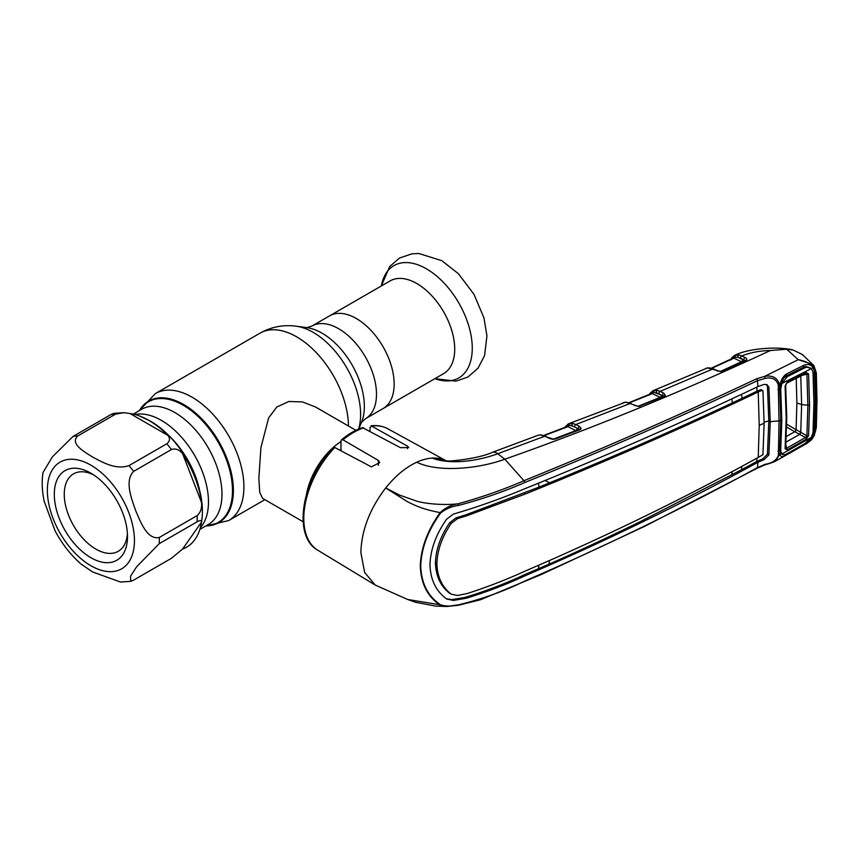 <?xml version="1.0" encoding="UTF-8"?>
<svg xmlns="http://www.w3.org/2000/svg" width="860" height="860" viewBox="0 0 860 860"><rect width="100%" height="100%" fill="white"/><g stroke="black" fill="none" stroke-linecap="round" stroke-linejoin="round"><path stroke-width="1.29" d="M356.319 318.522A53.514 30.895 60 0 1 391.279 365.683A53.514 30.895 60 0 1 383.076 408.565A53.514 30.895 -120 0 0 391.279 365.683A53.514 30.895 -120 0 0 356.319 318.522A53.514 30.895 -120 0 0 329.563 315.867A53.514 30.895 60 0 1 356.319 318.522M200.337 527.782A66.564 38.431 -120 0 0 203.003 473.333A66.564 38.431 -120 0 0 161.4 420.4A66.564 38.431 -120 0 0 134.945 414.52A66.564 38.431 60 0 1 161.4 420.4A66.564 38.431 60 0 1 203.003 473.333A66.564 38.431 60 0 1 200.337 527.782M355.922 430.333L315.351 406.909L302.483 401.921L288.82 401.491L276.812 406.995L268.632 417.917L260.913 447.608L258.86 478.343L259.731 492.275L262.569 498.338L303.129 521.762M306.515 494.005A52.782 30.476 -60 0 1 340.979 441.61M443.631 373.606A53.514 30.895 -120 0 0 451.833 330.724A53.514 30.895 -120 0 0 416.863 283.563A53.514 30.895 -120 0 0 390.107 280.908L311.89 326.069A53.514 30.895 60 0 1 338.646 328.724A53.514 30.895 60 0 1 373.616 375.885A53.514 30.895 60 0 1 365.403 418.766L443.631 373.606M148.963 420.443A75.304 43.484 60 0 1 167.904 435.407C170.323 438.396 169.957 441.18 166.819 443.771L128.989 465.615C115.509 470.216 101.953 461.906 92.568 457.025C84.14 451.64 69.714 443.738 77.69 435.998L115.519 414.154L124.001 412.682L130.01 413.531A75.304 43.484 60 0 1 139.299 415.896A75.304 43.484 60 0 1 148.963 420.443M171.452 449.533C175.59 448.2 179.31 449.576 182.589 453.671A75.304 43.484 60 0 1 201.53 502.498C202.057 508.174 200.573 512.549 197.101 515.635L159.261 537.479C147.103 540.08 140.567 521.773 135.654 510.625C131.709 498.993 124.259 481.073 133.612 471.377L171.452 449.533A79.174 45.709 -120 0 0 166.819 443.771M197.101 521.805C200.573 520.085 202.046 520.171 201.53 522.074A75.304 43.484 60 0 1 201.326 523.321A75.304 43.484 60 0 1 182.589 549.035L171.452 558.291L133.612 580.134L130.784 581.338L130.516 576.286L136.557 566.858L159.261 543.649L197.101 521.805A79.174 45.709 -120 0 0 197.101 515.635M124.001 412.682L113.724 413.359L110.897 414.574L73.068 436.418L52.406 456.843L43 472.505C41.635 481.589 42.032 491.157 44.182 501.197L55.029 530.738C61.898 543.66 70.466 554.678 80.732 563.794L92.568 571.964L120.507 582.026L130.784 581.338M90.902 557.721A51.761 29.885 60 0 1 54.298 494.328A51.761 29.885 60 0 1 90.902 473.193L90.902 473.193A51.761 29.885 60 0 1 127.495 536.586A51.761 29.885 60 0 1 90.902 557.721M127.409 533.555A44.72 25.821 60 0 1 118.239 551.314A44.72 25.821 60 0 1 95.879 549.099A44.72 25.821 60 0 1 66.661 509.69A44.72 25.821 60 0 1 73.519 473.86A44.72 25.821 60 0 1 93.482 474.795M201.53 502.498L182.589 453.671M167.904 435.407L130.01 413.531M182.589 549.035L201.53 522.074M623.124 402.738L625.016 402.308A1.763 1.462 -92.5 0 1 625.413 402.222L568.589 423.776L573.007 423.496L575.77 424.55A1.763 1.107 116.9 0 0 574.544 426.775L569.126 425.119A1.763 1.107 -63.1 0 1 567.976 426.646L544.348 435.558M652.869 390.795L657.416 390.386L660.125 391.386L663.737 393.192L665.404 395.514L664.35 396.299L638.604 406.447L626.338 402.34A1.763 1.311 -84.9 0 1 626.865 402.254L625.413 402.222M626.338 402.34L625.016 402.308M649.117 395.116L650.053 393.289A1.763 1.397 33.9 0 0 649.891 394.256M705.673 368.424L707.834 367.844A1.763 1.494 85.4 0 0 707.425 367.94L652.966 390.752A1.763 1.623 67 0 0 651.966 392.483A1.763 1.344 -155.2 0 1 651.934 393.31L628.993 402.663M657.416 390.386A1.763 1.301 102.2 0 0 656.438 392.74L661.297 395.148L653.568 392.052A1.763 1.118 -63.6 0 1 652.417 393.579L651.31 393.869M654.202 390.397A1.763 1.172 77 0 0 653.568 392.052L651.966 392.483M661.297 395.148A1.763 1.118 -63.6 0 1 660.071 397.385L652.417 393.579L629.488 402.824M663.92 396.17L662.522 395.417A1.763 1.118 116.4 0 1 663.737 393.192M665.404 395.514A1.763 1.451 -147.5 0 0 663.995 396.051M640.249 406.103A1.763 0.914 -111.9 0 0 639.636 405.995A1.763 0.914 -111.9 0 0 639.346 406.285L640.044 406.006M638.292 406.232L660.071 397.385M638.604 406.447L635.83 405.683A1.763 1.075 -65 0 1 635.841 405.683L626.865 402.254M635.056 405.759A1.763 1.075 -65 0 1 635.83 405.683M573.007 423.496A1.763 1.29 102.7 0 0 572.008 425.84L578.275 428.667A1.763 1.107 116.9 0 1 579.5 426.442L575.77 424.55L630.165 403.48A1.763 1.075 -65 0 1 630.95 403.404M564.708 427.947L565.224 426.893A1.763 1.376 29.7 0 0 565.074 427.388M565.224 426.893L568.492 423.819A1.763 1.623 67.9 0 0 567.514 425.517L566.417 426.882M569.782 423.453A1.763 1.172 77.8 0 0 569.126 425.119L567.514 425.517A1.763 1.355 -153.4 0 1 567.46 426.366L543.864 435.396M553.356 439.137L575.791 430.613L567.976 426.646L566.804 426.925M577.017 428.387A1.763 1.107 -63.1 0 1 575.791 430.613M579.5 426.442L581.242 428.635L580.005 429.635A1.763 0.871 -110.9 0 0 579.414 429.516L574.544 426.775M581.242 428.635A1.763 1.483 -157.3 0 0 579.715 429.366M579.414 429.516L553.421 439.127L540.327 434.859A1.763 1.441 -90.6 0 0 539.897 434.945L537.93 435.31A1.763 1.333 -109.5 0 1 537.952 435.31M580.005 429.635L555.259 439.041A1.763 0.86 -110.7 0 0 554.678 438.912M555.259 439.041L553.421 439.127M553.432 439.374L550.099 438.654A1.763 1.075 -64.8 0 1 550.894 438.579M550.099 438.654L544.875 436.181A1.763 1.075 -64.7 0 1 545.67 436.106M458.111 605.214L458.573 604.817C482.223 599.054 504.272 591.142 524.718 581.091C605.257 546.24 682.84 508.41 757.477 467.603L765.12 464.292C772.043 463.207 776.429 460.315 778.3 455.606L778.408 454.349A1.763 1.097 -175.3 0 0 779.633 454.123L775.709 461.035C773.613 462.433 765.25 464.69 764.97 464.894L757.155 468.238L644.462 526.428L541.66 574.351L480.353 599.796L458.294 605.279L446.877 606.493L435.622 606.085L415.337 602.236L407.608 599.474L440.675 604.892C445.953 606.44 451.919 606.418 458.573 604.817L446.877 606.493L440.148 605.128C427.56 596.689 420.938 583.65 420.282 566.02C420.906 548.035 427.527 530.233 440.148 512.603C445.243 507.808 451.231 504.863 458.111 503.767C481.643 497.295 503.594 489.609 523.933 480.708L504.841 459.186L497.714 453.757L544.875 436.181L541.144 435.02A1.763 1.301 -83.8 0 1 541.671 434.934M541.144 435.02L539.897 434.945M537.801 435.364L492.404 452.328A17.598 7.794 -110.5 0 1 497.714 453.757C479.117 460.584 451.629 465.325 432.225 458.1L445.888 460.659M780.095 452.618L780.482 453.424L780.095 452.618A1.763 1.043 159.8 0 1 780.106 452.65A1.763 1.043 159.8 0 1 778.408 454.349L779.031 421.045L778.3 384.957C776.429 379.174 772.043 376.981 765.12 378.4L757.477 380.668C682.84 415.864 605.257 449.823 524.718 482.546L523.933 480.708C604.44 448.028 681.991 414.047 756.574 378.787L764.701 376.347L798.252 359.673L786.653 349.224L770.399 350.525C679.142 392.869 590.626 429.097 504.841 459.186C479.708 468.55 438.783 472.957 416.767 462.207A71.552 41.312 120 0 1 432.225 458.1C437.665 457.81 442.459 458.788 446.609 461.035M524.718 482.546C504.272 491.512 482.223 499.133 458.573 505.411C451.919 506.293 445.953 508.808 440.675 512.958L440.148 512.603C424.754 509.69 416.691 506.411 407.242 501.584L385.71 487.953C369.779 508.84 361.501 530.384 360.877 552.571L364.618 572.448L375.261 585.069L407.629 599.474M334.755 447.512A70.122 40.484 120 0 0 303.795 518.44A70.122 40.484 120 0 0 317.888 550.292C292.099 536.328 301.903 479.117 333.11 447.63L334.755 447.512L371.391 466.873L379.744 462.615L378.357 460.412L342.979 439.847L341.452 439.804L340.979 441.094L340.979 450.801M341.452 439.804C348.408 434.053 355.438 429.989 362.533 427.635L400.427 447.673L408.769 447.576L407.393 446.093L371.068 425.764C377.336 425.109 382.99 426.13 388 428.85A70.122 40.484 120 0 0 372.004 426.001L370.004 427.42L370.004 431.204M458.573 505.411L458.111 503.767C445.598 505.358 427.775 504.143 417.164 501.305L399.728 495.156L385.71 487.953C395.342 475.945 405.683 467.356 416.767 462.207M798.252 359.673L812.818 364.457L813.754 365.457L813.711 367.306C810.529 363.565 805.368 361.028 798.252 359.673M775.709 461.035L806.938 443.373L813.711 436.041L815.774 428.56L816.462 401.512L815.774 373.498A1.763 0.946 -2.7 0 0 816.312 372.778L813.882 365.597L802.348 354.492L793.049 350.009L786.653 349.224M816.312 372.778L817 400.781A1.763 1.01 -0 0 1 816.462 401.512M815.774 373.498L813.711 367.306L813.195 367.596L814.355 371.294L815.28 402.168L814.355 431.946L813.195 436.332C810.991 440.309 807.884 443.19 803.885 444.986L786.233 454.994C783.224 457.122 781.17 457.144 780.084 455.069L778.3 455.606M770.399 350.525C759.864 350.729 750.307 352.535 741.75 355.933L738.88 354.922L734.558 355.373C749.587 347.838 779.3 346.429 793.049 350.009M745.061 360.695L740.557 358.158A1.763 1.118 -63.9 0 1 741.75 355.933L745.093 357.566C746.813 358.298 747.232 359.19 746.34 360.243L721.346 371.627L707.425 367.94M738.88 354.922A1.763 1.311 100.8 0 0 737.934 357.255L733.548 357.126A1.763 1.322 -157.5 0 1 733.537 357.9L711.317 368.144M740.557 358.158L737.934 357.255L742.61 359.544A1.763 1.118 -63.9 0 1 741.417 361.77L734.032 358.168L711.833 368.284M742.61 359.544L743.889 359.792A1.763 1.118 -63.9 0 1 745.093 357.566M745.212 360.48A1.763 1.258 51.1 0 1 745.308 360.404L745.308 360.404A1.763 1.258 51.1 0 1 746.34 360.243M720.357 371.477L741.417 361.77M707.834 367.844L713.542 368.929L717.992 370.961A1.763 1.086 114.4 0 0 717.208 371.036M717.992 370.961L721.346 371.627M713.542 368.929A1.763 1.086 114.4 0 0 712.746 369.004L660.125 391.386A1.763 1.118 116.4 0 0 658.9 393.622M709.543 367.844A1.763 1.311 94.6 0 0 709.005 367.951M735.762 354.997A1.763 1.172 75.8 0 0 735.16 356.642A1.763 1.118 -64 0 1 734.032 358.168L732.978 358.469M744.792 360.845A1.763 0.978 64.7 0 1 745.093 360.523L745.093 360.523A1.763 0.978 64.7 0 1 745.781 360.598M721.583 371.52A1.763 0.957 65.8 0 1 721.884 371.197A1.763 0.957 65.8 0 1 722.54 371.284M734.483 355.406A1.763 1.623 65.2 0 0 734.451 355.416L734.451 355.416A1.763 1.623 65.2 0 0 733.548 357.126M730.678 360.093L731.903 357.652A1.763 1.397 35.7 0 0 731.763 358.835M811.625 435.912L813.195 436.332L813.754 435.45M815.774 428.56A1.763 1.086 2.9 0 0 816.312 427.829L817 400.781M765.12 378.4L764.701 376.347C772.613 375.078 777.558 377.852 779.536 384.646L779.633 386.011A1.763 0.924 -4.3 0 1 778.408 386.323A1.763 0.903 18.9 0 0 780.117 385.968A1.763 0.903 18.9 0 0 780.095 385.57L780.482 384.14L778.3 384.957M780.084 384.377C781.17 379.744 783.224 376.325 786.233 374.132L803.885 365.231C807.884 363.823 810.991 364.608 813.195 367.596L811.625 368.402L805.852 366.467L804.24 366.887M803.885 365.231L803.487 367.209L805.82 366.478M780.568 384.302L783.75 378.002L786.104 376.024L803.692 367.156M756.961 458.143L756.725 461.498L762.702 458.896L767.453 454.123L768.808 421.013L770.237 421.808L768.883 387.322L767.152 384.742L764.013 384.398L757.896 386.613L757.477 380.668A1.763 0.978 -115.4 0 0 756.574 378.787M757.896 386.613C683.463 421.981 605.924 455.95 525.288 488.534C506.572 496.435 486.91 503.648 466.292 510.195L453.317 514.151L446.555 519.268C435.988 534.383 430.462 549.562 429.978 564.816C430.462 579.758 435.988 591.121 446.555 598.893L453.317 600.441L466.292 598.227C486.91 591.916 506.572 584.391 525.288 575.673C605.924 540.929 683.463 503.132 757.896 462.282L757.477 467.603A1.763 0.914 -118.6 0 1 757.155 468.238M440.675 512.958C428.033 530.308 421.389 547.992 420.733 565.998C421.357 583.467 428 596.432 440.675 604.892M446.318 598.754L451.909 599.603L464.948 597.431C485.631 591.164 505.325 583.661 524.03 574.921L549.078 564.149L549.422 560.688M449.78 593.411C440.642 586.305 435.859 576.135 435.429 562.902L436.88 563.719C437.31 576.909 442.083 587.079 451.21 594.196L457.488 595.475L467.206 593.518C487.534 586.971 507.056 579.404 525.783 570.814C606.483 536.156 683.969 498.37 758.23 457.445L759.219 425.442L758.23 391.945C683.969 427.377 606.483 461.347 525.783 493.823L467.206 515.635L457.488 518.677L456.101 517.849L449.78 522.59C440.642 535.984 435.859 549.422 435.429 562.902M538.812 565.31L538.51 568.793M549.078 564.149C576.286 552.184 606.44 538.145 639.539 522.009L741.546 469.721L741.857 466.356M732.15 471.549L731.86 474.903M447.114 599.28L446.555 598.893M777.967 451.296L779.719 450.242L780.794 420.035A1.763 1.01 -179.8 0 1 779.031 421.045A29.326 16.931 180 0 0 770.237 421.808L768.883 454.918L764.013 459.681L757.896 462.282M780.084 455.069L780.482 453.424L782.224 454.349M786.233 374.132L786.104 376.024M777.967 389.623L779.719 388.613L780.794 420.024L779.031 421.045M538.607 483.051L538.908 487.158L465.862 514.839L456.101 517.849M449.78 522.59L451.21 523.417L457.488 518.677M451.21 523.417C442.083 536.833 437.31 550.26 436.88 563.719M759.219 425.442A29.326 16.931 180 0 1 764.132 423.356L762.938 390.838L761.691 390.526L758.23 391.945M762.938 390.838L760.649 389.688L757.058 391.16L756.811 387.14M761.691 390.322L760.649 389.688M764.132 423.356L762.938 454.693L758.23 457.445M741.546 469.721L756.725 461.498L757.972 462.239M766.4 384.431L767.453 386.527L768.808 421.013A31.089 17.942 180 0 0 764.121 422.195M758.305 391.902L757.058 391.16L741.976 398.341L741.653 394.331M538.908 487.158L549.54 482.825C612.428 457.122 673.337 430.494 732.268 402.931L741.976 398.341M732.268 402.931L731.957 398.889M545.079 480.407L549.54 482.825M796.231 378.335L796.887 403.028L796.08 429.656L806.906 435.805L807.895 405.576L806.906 374.175A1.763 0.946 -3.8 0 0 808.572 373.863L809.561 405.329L808.572 435.622L806.153 439.202L787.319 449.898L785.094 448.759L786.201 418.024L785.094 386L787.319 382.077L806.153 372.552L808.572 373.863M809.561 405.329L801.628 404.598L800.757 375.723M786.32 436.525L794.758 431.72A1.763 1.01 120 0 0 795.962 429.591L796.08 429.656A1.763 1 120.6 0 1 794.855 431.785L786.653 427.044M806.153 439.202A1.763 0.957 -119.8 0 0 805.519 437.493L794.855 431.785M800.735 432.451L799.703 434.343L785.309 442.535M781.869 454.048L811.475 437.267L804.842 443.631L787.244 453.618C784.922 455.015 783.127 455.166 781.869 454.048L779.837 448.533M801.821 368.091L804.842 367.8L787.244 376.68L784.782 376.916M811.475 437.267L813.012 432.494L813.925 402.921L813.012 372.24L811.475 368.531L806.927 367.177L804.842 367.8M787.244 376.68L781.869 383.506L811.475 368.531M779.816 387.14L780.719 389.085L781.869 383.506M780.719 389.085L781.804 420.379L780.783 418.175M781.804 420.379L780.719 450.446M785.599 385.054A1.763 0.924 176.5 0 1 785.653 385.258L785.653 385.258A1.763 0.924 176.5 0 1 785.094 386M785.094 448.759A1.763 1.097 3.8 0 0 785.653 448.017L786.76 417.283L785.653 385.258L786.911 383.033A1.763 1 -116.7 0 0 787.319 382.077M787.319 449.898A1.763 0.946 -119.3 0 0 786.696 448.178L805.519 437.493L806.906 435.805A1.763 1.086 -175.9 0 0 808.572 435.622M785.599 447.684L786.696 448.178L785.857 444.803M801.993 375.411L806.906 374.175L805.519 373.562A1.763 1.01 -117 0 0 805.755 373.498L805.755 373.498A1.763 1.01 -117 0 0 806.153 372.552M786.696 383.087A1.763 1 -116.7 0 0 786.911 383.033L805.971 373.412M799.725 434.354L800.757 432.462L801.628 404.598L796.887 403.028M139.255 410.671L155.413 393.558L259.967 333.185C271.341 326.821 283.445 324.5 296.302 326.219L306.966 327.671A59.802 34.529 60 0 1 322.059 333.164A59.802 34.529 60 0 1 361.565 422.228L358.781 429.043M296.302 326.219A67.026 38.7 60 0 1 313.212 332.379A67.026 38.7 60 0 1 358.588 429.118M259.967 333.185A73.315 42.323 60 0 1 296.625 336.819A73.315 42.323 60 0 1 348.461 426.022M155.413 393.558A73.315 42.323 60 0 1 192.059 397.191A73.315 42.323 60 0 1 239.962 461.798A73.315 42.323 60 0 1 228.717 520.537L264.869 499.671M139.385 410.596A70.165 40.517 60 0 1 183.771 404.544A70.165 40.517 60 0 1 232.06 476.558A70.165 40.517 60 0 1 205.959 525.89M139.578 410.489A69.714 40.248 60 0 1 183.212 405.243A69.714 40.248 60 0 1 231.06 476.15A69.714 40.248 60 0 1 206.142 525.783M133.279 414.122L141.631 409.306A66.564 38.431 60 0 1 174.913 412.596A66.564 38.431 60 0 1 218.397 471.258A66.564 38.431 60 0 1 208.195 524.6L199.853 529.416M339.818 450.188A48.3 27.886 -60 0 1 340.979 449.307M434.859 378.669A64.844 37.442 -120 0 0 472.065 343.204A64.844 37.442 -120 0 0 426.41 268.804A64.844 37.442 -120 0 0 381.346 285.971L389.688 266.536L399.513 258.043L411.854 253.84L418.874 253.506L441.825 260.688L458.391 273.695L474 294.335L483.965 317.91L486.932 336.002L484.567 355.599L478.02 368.22L467.894 377.035L455.983 381.141L434.859 378.669M167.087 433.945A66.564 38.431 60 0 1 199.584 490.232M90.902 565.74A61.587 35.55 -120 0 0 134.44 540.596A61.587 35.55 -120 0 0 90.902 465.174A61.587 35.55 -120 0 0 47.354 490.318A61.587 35.55 -120 0 0 90.902 565.74M159.261 537.479A79.174 45.709 60 0 1 159.261 543.649M128.989 465.615A79.174 45.709 60 0 1 133.612 471.377M73.068 436.418A79.174 45.709 60 0 1 77.69 435.998M115.519 414.154A79.174 45.709 -120 0 0 110.897 414.574M664.35 396.299A1.763 0.924 -112.4 0 0 663.726 396.191L639.636 405.995M378.357 460.412L378.357 465.335M363.78 427.829A70.122 40.484 120 0 0 342.979 439.847M407.393 446.093L407.393 448.619M464.948 597.431L466.292 598.227M524.03 574.921L525.288 575.673M451.909 599.603L453.317 600.441M523.933 581.715L524.718 581.091L523.933 581.715M762.702 458.896L764.013 459.681M767.453 454.123L768.883 454.918M524.514 493.07L525.783 493.823M465.862 514.839L467.206 515.635M767.453 386.527L768.883 387.322M786.696 424.238L795.962 429.591M786.707 417.025L786.201 418.024M306.805 327.649L311.89 326.069M205.82 525.976L228.717 520.537M361.49 422.389L365.403 418.766M139.299 415.896L149.973 420.906C182.685 439.32 207.97 488.351 201.326 523.321M650.053 393.289L652.912 390.773M492.404 452.328C478.751 458.778 448.06 461.734 446.899 460.831M317.888 550.292L375.261 585.069M388 428.85L446.017 460.702M721.884 371.197L745.255 360.49M731.903 357.652L734.558 355.373M806.938 443.373L811.238 440.083L814.097 435.956L816.312 427.829M779.73 450.242L780.106 452.65M780.117 385.968L779.73 388.645M761.347 389.72L762.626 390.462M779.773 449.587L781.106 452.865M802.434 367.79L806.927 367.177"/></g></svg>
